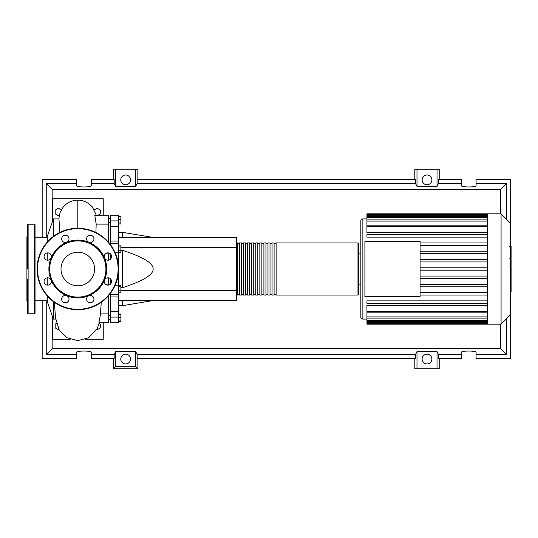 <?xml version="1.0" encoding="UTF-8"?>
<svg xmlns="http://www.w3.org/2000/svg" width="538" height="538" viewBox="0 0 538 538"><rect width="100%" height="100%" fill="white"/><g stroke="black" fill="none" stroke-linecap="round" stroke-linejoin="round"><path stroke-width="0.81" d="M118.528 237.44L236.626 237.44L236.626 247.621L120.889 247.621M236.626 247.621L236.626 300.56L118.528 300.56M236.626 290.379L120.889 290.379M120.889 287.635L122.597 287.635C143.189 280.95 153.37 274.736 153.142 269C153.37 263.264 143.189 257.05 122.597 250.365L120.889 250.365M122.597 300.56L122.597 305.651L118.528 305.651M122.597 250.365L122.597 287.635M118.528 232.349L122.597 232.349L122.597 237.44M118.528 216.666L120.889 216.666L120.889 223.929L118.528 223.929M118.528 222.954L120.889 222.954M118.528 219.322L120.889 219.322M118.528 246.949L120.889 246.949L120.889 245.066L118.528 245.066M118.528 252.591L120.889 252.591L120.889 246.949M118.528 250.708L120.889 250.708M118.528 290.15L120.889 290.15L120.889 285.537L118.528 285.537M118.528 286.512L120.889 286.512M118.528 292.806L120.889 292.806L120.889 290.15M118.528 320.964L120.889 320.964L120.889 314.071L118.528 314.071M118.528 317.702L120.889 317.702M118.528 314.448L120.889 314.448M118.528 321.334L120.889 321.334L120.889 320.964M118.528 241.071L110.384 241.071L110.384 243.734L118.528 243.734L118.528 215.207L110.384 215.207L110.384 226.706L118.528 226.706M110.384 241.071L110.384 226.706M110.747 279.155L110.384 279.155L110.384 284.165M118.528 311.294L110.384 311.294L110.384 322.793L118.528 322.793L118.528 243.734M110.384 279.155L110.384 278.771M110.384 259.229L110.747 258.845M110.384 253.835L110.384 258.845M110.384 311.294L110.384 296.929L118.528 296.929M110.384 294.225L110.384 296.929M118.528 294.225L110.384 294.266L110.384 293.432M110.384 244.568L110.384 243.734M236.626 294.246L237.44 295.066L237.44 242.934L236.626 243.754M357.978 242.934L276.129 242.934L276.129 295.066L357.978 295.066L358.792 294.246L358.792 243.754L357.978 242.934L357.978 295.066M358.792 253.116L360.83 253.116L360.83 220.943A2.038 2.038 0 0 1 362.868 218.912L362.868 319.088A2.038 2.038 0 0 1 360.83 317.057L360.83 284.884L358.792 284.884L358.792 294.246M274.091 269L274.091 242.934L272.053 242.934L272.053 295.066L274.091 295.066L274.091 269M270.015 269L270.015 242.934L267.985 242.934L267.985 295.066L270.015 295.066L270.015 269M265.947 269L265.947 242.934L263.909 242.934L263.909 295.066L265.947 295.066L265.947 269M261.871 269L261.871 242.934L259.841 242.934L259.841 295.066L261.871 295.066L261.871 269M257.803 269L257.803 242.934L255.765 242.934L255.765 295.066L257.803 295.066L257.803 269M253.728 269L253.728 242.934L251.69 242.934L251.69 295.066L253.728 295.066L253.728 269M249.659 269L249.659 242.934L247.621 242.934L247.621 295.066L249.659 295.066L249.659 269M245.584 269L245.584 242.934L243.546 242.934L243.546 295.066L245.584 295.066L245.584 269M241.515 269L241.515 242.934L239.477 242.934L239.477 295.066L241.515 295.066L241.515 269M510.286 223.021L510.286 314.979L501.08 324.179L501.08 213.821L510.286 223.021M501.08 213.821L487.28 213.821L487.28 324.179L366.936 324.179L366.936 305.476L487.28 305.476M487.28 232.524L366.936 232.524L366.936 214.46L487.28 214.46M364.905 296.593L364.905 241.407L420.084 241.407L420.084 296.593L364.905 296.593M487.28 245.389L420.084 245.389M487.28 251.226L420.084 251.226M487.28 253.667L420.084 253.667M487.28 259.504L420.084 259.504M487.28 261.945L420.084 261.945M487.28 267.776L420.084 267.776M487.28 270.224L420.084 270.224M487.28 276.055L420.084 276.055M487.28 278.496L420.084 278.496M487.28 284.333L420.084 284.333M487.28 286.774L420.084 286.774M487.28 213.821L366.936 213.821L366.936 214.46M487.28 303.331L366.936 303.331L366.936 300.883L487.28 300.883M487.28 295.053L420.084 295.053M487.28 292.611L420.084 292.611M487.28 234.669L366.936 234.669L366.936 237.117L487.28 237.117M487.28 242.947L420.084 242.947M360.83 220.943L360.83 317.057M511.1 246.828L511.1 257.937M511.1 247.346L510.286 247.346M510.286 259.585L511.1 259.585L511.1 265.987L509.728 265.987M511.1 263.015L510.286 263.015M510.286 270.849L511.1 270.849L511.1 266.687L510.286 266.687M511.1 270.849L511.1 291.482L510.286 291.482M511.1 287.944L510.286 287.944M511.1 287.379L510.286 287.379M511.1 282.934L510.286 282.934M511.1 280.251L510.286 280.251M511.1 279.081L510.286 279.081M511.1 275.651L510.286 275.651M47.263 300.762L35.044 300.762M47.263 237.238L35.044 237.238M47.263 295.934L47.263 301.576L53.37 319.088L55.717 319.088M53.37 236.424L53.37 218.912L58.992 218.912L59.664 232.537M53.37 319.088L53.37 301.576M53.37 218.912L47.263 236.424L47.263 242.066M47.263 252.894L47.263 260.17M47.263 277.83L47.263 285.106M99.113 323.385L100.404 324.132L100.404 327.891L97.149 329.774L96.719 329.525M58.891 329.525L58.46 329.774L55.206 327.891L55.206 324.132L56.497 323.385M59.308 215.261L58.46 215.751L55.206 213.868L55.206 210.109L58.46 208.226L61.292 209.86M94.318 209.86L97.149 208.226L100.404 210.109L100.404 213.868L98.091 215.207M108.346 285.106L108.346 277.83M108.346 260.17L108.346 252.894M108.346 284.084L105.334 284.084M101.278 302.275L100.357 314.999L98.911 322.793L108.346 322.793L108.346 313.883L100.458 313.883M108.346 313.883L108.346 295.934M95.919 232.53L96.181 224.117L108.346 224.117L108.346 215.207L94.769 215.207L96.181 224.117M108.346 242.066L108.346 224.117M52.516 316.633L52.354 316.169M52.59 316.848L52.354 339.249L70.196 339.249M52.354 221.831L52.509 221.374M103.256 215.207L103.256 198.751L52.354 198.751L52.59 221.152M103.256 322.793L103.256 339.249L85.414 339.249M28.124 313.795L28.124 224.205L34.64 224.205L35.044 224.608L35.044 313.392L34.64 313.795L28.124 313.795L27.714 313.392L27.714 279.363M27.714 236.014L26.9 236.828L26.9 301.172L27.714 301.986M28.124 224.205L27.714 224.608L27.714 237.729M35.044 237.729L35.044 231.474M27.714 256.377L27.714 258.637M35.044 258.637L35.044 251.307M35.044 306.526L35.044 299.195M27.714 224.608L27.714 269M94.601 269A16.799 16.799 0 0 1 77.802 285.799A16.799 16.799 0 0 1 61.002 269A16.799 16.799 0 0 1 77.802 252.201A16.799 16.799 0 0 1 94.601 269M37.082 269A40.727 40.727 0 0 1 77.802 228.273A40.727 40.727 0 0 1 118.528 269A40.727 40.727 0 0 1 77.802 309.727A40.727 40.727 0 0 1 37.082 269A40.727 40.727 0 0 1 77.802 228.273L77.802 200.089L73.598 200.566L69.698 201.925L66.066 204.198L63.04 207.231L60.027 212.678L58.837 218.912M104.52 257.937A28.911 28.911 0 0 1 104.52 280.063A3.665 3.665 0 0 1 110.492 278.879A3.665 3.665 0 0 1 110.492 284.057A3.665 3.665 0 0 1 104.52 280.063A28.911 28.911 0 0 1 88.871 295.712A3.665 3.665 0 0 1 93.935 299.101A3.665 3.665 0 0 1 90.27 302.766A3.665 3.665 0 0 1 88.871 295.712A28.911 28.911 0 0 1 66.739 295.712A3.665 3.665 0 0 1 67.929 301.69A3.665 3.665 0 0 1 62.744 301.69A3.665 3.665 0 0 1 66.739 295.712A28.911 28.911 0 0 1 51.09 280.063A3.665 3.665 0 0 1 47.707 285.133A3.665 3.665 0 0 1 44.042 281.468A3.665 3.665 0 0 1 51.09 280.063A28.911 28.911 0 0 1 88.871 242.288A28.911 28.911 0 0 1 104.52 257.937A3.665 3.665 0 0 1 107.903 252.867A3.665 3.665 0 0 1 111.568 256.532A3.665 3.665 0 0 1 104.52 257.937M49.704 269A28.097 28.097 0 0 1 77.802 240.903A28.097 28.097 0 0 1 105.905 269A28.097 28.097 0 0 1 77.802 297.097A28.097 28.097 0 0 1 49.704 269M45.111 259.121A3.665 3.665 0 0 1 45.111 253.943A3.665 3.665 0 0 1 51.09 257.937A3.665 3.665 0 0 1 45.111 259.121M61.675 238.899A3.665 3.665 0 0 1 65.34 235.234A3.665 3.665 0 0 1 66.739 242.288A3.665 3.665 0 0 1 61.675 238.899M87.681 236.31A3.665 3.665 0 0 1 92.866 236.31A3.665 3.665 0 0 1 88.871 242.288A3.665 3.665 0 0 1 87.681 236.31M130.539 359.068A4.889 4.889 0 0 1 125.657 363.95A4.889 4.889 0 0 1 120.768 359.068A4.889 4.889 0 0 1 125.657 354.179A4.889 4.889 0 0 1 130.539 359.068M431.893 359.068A4.889 4.889 0 0 1 427.004 363.95A4.889 4.889 0 0 1 422.122 359.068A4.889 4.889 0 0 1 427.004 354.179A4.889 4.889 0 0 1 431.893 359.068M130.539 179.88A4.889 4.889 0 0 1 125.657 184.769A4.889 4.889 0 0 1 120.768 179.88A4.889 4.889 0 0 1 125.657 174.998A4.889 4.889 0 0 1 130.539 179.88M431.893 179.88A4.889 4.889 0 0 1 427.004 184.769A4.889 4.889 0 0 1 422.122 179.88A4.889 4.889 0 0 1 427.004 174.998A4.889 4.889 0 0 1 431.893 179.88M461.416 354.522L438.49 354.522L438.49 358.59L461.416 358.59L461.416 352.303C461.066 350.641 476.433 350.641 476.076 352.303L476.076 358.59L510.488 358.59L510.488 291.482M510.488 246.518L510.488 179.41L476.076 179.41L476.076 185.697C476.433 187.359 461.066 187.359 461.416 185.697L461.416 179.41L438.49 179.41L438.49 183.478L461.416 183.478M113.437 179.41L113.437 169.228L115.636 169.228L115.636 186.437L114.17 183.478L114.17 179.41L91.245 179.41L91.245 185.697C91.594 187.359 76.228 187.359 76.584 185.697L76.584 179.41L42.172 179.41L42.172 237.238M439.223 179.41L439.223 169.228L437.024 169.228L437.024 186.437L416.99 186.437L415.524 183.478L415.524 179.41L137.136 179.41L137.136 183.478L135.67 186.437L135.67 169.228L137.869 169.228L137.869 179.41M414.791 179.41L414.791 169.228L416.99 169.228L416.99 186.437M439.223 358.59L439.223 368.772L414.791 368.772L414.791 358.59M137.869 358.59L137.869 368.772L113.437 368.772L113.437 358.59M510.488 258.771L510.488 259.585M510.488 265.987L510.488 266.687M476.076 183.478L506.419 183.478L506.419 219.154M506.419 318.846L506.419 354.522L476.076 354.522M42.172 300.762L42.172 358.59L76.584 358.59L76.584 352.303C76.228 350.641 91.594 350.641 91.245 352.303L91.245 358.59L114.17 358.59L114.17 354.522L91.245 354.522M91.245 183.478L114.17 183.478M76.584 354.522L46.241 354.522L46.241 300.762M46.241 237.238L46.241 183.478L76.584 183.478M437.024 169.228L416.99 169.228M438.49 183.478L437.024 186.437M135.67 186.437L115.636 186.437M135.67 169.228L115.636 169.228M114.17 354.522L115.636 351.563L135.67 351.563L137.136 354.522L137.136 358.59L415.524 358.59L415.524 354.522L416.99 351.563L416.99 368.772M416.99 351.563L437.024 351.563L437.024 368.772M437.024 351.563L438.49 354.522M506.419 354.522L500.501 348.604L52.159 348.604L52.159 315.624M46.241 354.522L52.159 348.604M415.524 354.522L137.136 354.522M137.136 183.478L415.524 183.478M137.869 368.772L135.67 366.573L115.636 366.573L113.437 368.772M115.636 351.563L115.636 366.573M135.67 351.563L135.67 366.573M506.419 183.478L500.501 189.396L500.501 213.821M500.501 324.179L500.501 348.604M52.159 222.376L52.159 189.396L500.501 189.396M46.241 183.478L52.159 189.396M118.528 220.896L110.384 220.896M115.179 285.174L118.528 285.174M118.528 279.155L117.244 279.155M117.244 258.845L118.528 258.845M118.528 252.826L115.179 252.826M110.384 317.104L118.528 317.104M487.28 215.677L366.936 215.677M487.28 226.39L366.936 226.39M487.28 217.641L366.936 217.641M487.28 221.098L366.936 221.098M487.28 322.323L366.936 322.323M487.28 311.61L366.936 311.61M487.28 320.359L366.936 320.359M487.28 316.902L366.936 316.902M511.1 258.455L510.286 258.455M511.1 255.866L510.286 255.866M511.1 251.293L510.286 251.293M511.1 265.9L510.286 265.9M511.1 268.765L510.286 268.765M511.1 271.105L510.286 271.105M34.64 224.205L34.64 313.795M77.802 228.273A40.727 40.727 0 0 1 118.528 269M77.802 309.316A40.316 40.316 0 0 1 37.485 269A40.316 40.316 0 0 1 77.802 228.684A40.316 40.316 0 0 1 118.118 269A40.316 40.316 0 0 1 77.802 309.316M110.384 315.665L108.346 315.665M110.384 222.335L108.346 222.335M153.142 300.56L122.597 305.651M153.142 237.44L122.597 232.349M110.384 218.26L108.346 218.26M110.384 319.74L108.346 319.74M239.477 294.246L237.44 294.246M243.546 294.246L241.515 294.246M247.621 294.246L245.584 294.246M251.69 294.246L249.659 294.246M255.765 294.246L253.728 294.246M259.841 294.246L257.803 294.246M263.909 294.246L261.871 294.246M267.985 294.246L265.947 294.246M272.053 294.246L270.015 294.246M276.129 294.246L274.091 294.246M276.129 243.754L274.091 243.754M272.053 243.754L270.015 243.754M267.985 243.754L265.947 243.754M263.909 243.754L261.871 243.754M259.841 243.754L257.803 243.754M255.765 243.754L253.728 243.754M251.69 243.754L249.659 243.754M247.621 243.754L245.584 243.754M243.546 243.754L241.515 243.754M239.477 243.754L237.44 243.754M362.868 218.912L366.936 218.912M362.868 319.088L366.936 319.088M366.936 225.173L487.28 225.173M366.936 216.424L487.28 216.424M366.936 219.874L487.28 219.874M487.28 323.54L366.936 323.54M487.28 312.827L366.936 312.827M487.28 321.576L366.936 321.576M487.28 318.126L366.936 318.126M487.28 324.179L501.08 324.179M509.728 246.518L511.1 246.518M509.728 258.771L511.1 258.771M105.334 253.916L108.346 253.916M96.289 215.207L92.375 206.989L89.355 204.05L85.771 201.858L81.924 200.546L77.802 200.089M54.325 302.275L55.582 318.045L59.227 330.097L67.055 337.77L77.802 340.635L88.582 337.756L97.317 328.375L99.248 322.793"/></g></svg>
